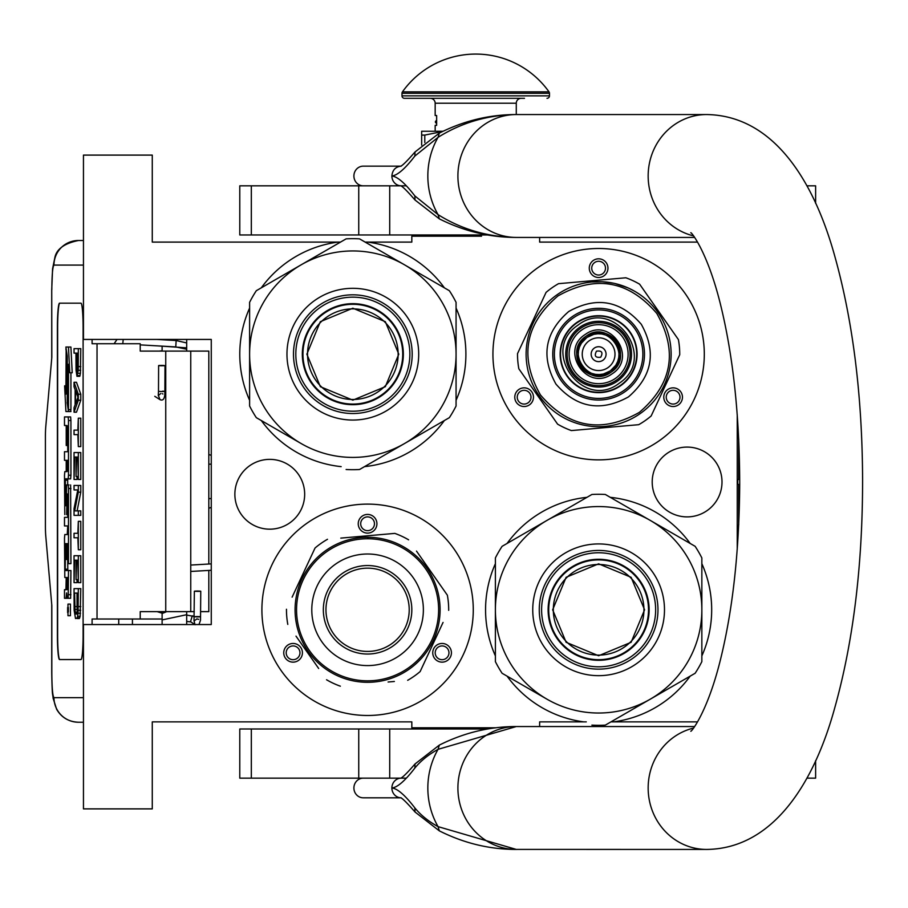 <?xml version="1.0" encoding="UTF-8"?>
<svg xmlns="http://www.w3.org/2000/svg" width="908" height="908" viewBox="0 0 908 908"><rect width="100%" height="100%" fill="white"/><g stroke="black" fill="none" stroke-linecap="round" stroke-linejoin="round"><path stroke-width="1.36" d="M586.943 497.334A113.057 113.057 0 0 0 507.073 543.449M495.393 563.675A113.057 113.057 0 0 0 495.393 655.905M507.073 676.131A113.057 113.057 0 0 0 583.742 721.871L539.636 721.871L539.636 726.536M338.094 242.096L340.5 242.096M365.175 242.096L411.823 242.096L411.823 236.205L481.535 236.205M496.052 727.773L411.823 727.773L411.823 721.871L152.272 721.871L152.272 808.88L83.457 808.88L83.457 624.545L211.269 624.545L211.269 339.433L83.457 339.433L83.457 155.098L152.272 155.098L152.272 242.096L337.958 242.096A113.057 113.057 0 0 0 261.288 287.836M249.609 308.062A113.057 113.057 0 0 0 249.609 400.292M261.288 420.517A113.057 113.057 0 0 0 341.158 466.633M364.517 466.633A113.057 113.057 0 0 0 444.387 420.517M456.066 400.292A113.057 113.057 0 0 0 456.066 308.062M444.387 287.836A113.057 113.057 0 0 0 367.717 242.096M687.106 447.088A34.901 34.901 0 0 0 652.205 481.989A34.901 34.901 0 0 0 687.106 516.89A34.901 34.901 0 0 0 722.008 481.989A34.901 34.901 0 0 0 687.106 447.088M269.767 459.369A34.901 34.901 0 0 0 234.866 494.27A34.901 34.901 0 0 0 269.767 529.171A34.901 34.901 0 0 0 304.668 494.27A34.901 34.901 0 0 0 269.767 459.369M367.581 715.481A105.691 105.691 0 0 1 261.901 609.79A105.691 105.691 0 0 1 367.581 504.11A105.691 105.691 0 0 1 473.272 609.79A105.691 105.691 0 0 1 367.581 715.481M598.622 459.868A105.691 105.691 0 0 1 492.93 354.177A105.691 105.691 0 0 1 598.622 248.497A105.691 105.691 0 0 1 704.302 354.177A105.691 105.691 0 0 1 598.622 459.868M539.636 237.431L539.636 242.096L697.526 242.096M697.526 721.871L610.959 721.871M737.239 414.752L737.239 549.226M586.284 721.871L583.742 721.871M613.502 721.871A113.057 113.057 0 0 0 690.171 676.131M701.85 655.905A113.057 113.057 0 0 0 701.85 563.675M690.171 543.449A113.057 113.057 0 0 0 610.301 497.334M301.172 648.13A9.341 9.341 0 0 0 288.415 644.714A9.341 9.341 0 0 0 284.998 657.471A9.341 9.341 0 0 0 297.756 660.888A9.341 9.341 0 0 0 301.172 648.13M433.99 648.13A9.341 9.341 0 0 0 437.418 660.888A9.341 9.341 0 0 0 450.175 657.471A9.341 9.341 0 0 0 446.747 644.714A9.341 9.341 0 0 0 433.99 648.13M367.581 533.11A9.341 9.341 0 0 0 376.922 523.768A9.341 9.341 0 0 0 367.581 514.427A9.341 9.341 0 0 0 358.24 523.768A9.341 9.341 0 0 0 367.581 533.11M532.213 392.517A9.341 9.341 0 0 0 519.455 389.101A9.341 9.341 0 0 0 516.028 401.858A9.341 9.341 0 0 0 528.785 405.274A9.341 9.341 0 0 0 532.213 392.517M665.031 392.517A9.341 9.341 0 0 0 668.447 405.274A9.341 9.341 0 0 0 681.204 401.858A9.341 9.341 0 0 0 677.788 389.101A9.341 9.341 0 0 0 665.031 392.517M598.622 277.496A9.341 9.341 0 0 0 607.963 268.155A9.341 9.341 0 0 0 598.622 258.814A9.341 9.341 0 0 0 589.281 268.155A9.341 9.341 0 0 0 598.622 277.496M287.121 656.246A6.878 6.878 0 0 1 289.641 646.848A6.878 6.878 0 0 1 299.038 649.368A6.878 6.878 0 0 1 296.53 658.765A6.878 6.878 0 0 1 287.121 656.246M448.041 656.246A6.878 6.878 0 0 1 438.643 658.765A6.878 6.878 0 0 1 436.124 649.368A6.878 6.878 0 0 1 445.522 646.848A6.878 6.878 0 0 1 448.041 656.246M367.581 516.89A6.878 6.878 0 0 1 374.471 523.768A6.878 6.878 0 0 1 367.581 530.647A6.878 6.878 0 0 1 360.703 523.768A6.878 6.878 0 0 1 367.581 516.89M518.162 400.632A6.878 6.878 0 0 1 520.681 391.234A6.878 6.878 0 0 1 530.079 393.754A6.878 6.878 0 0 1 527.559 403.152A6.878 6.878 0 0 1 518.162 400.632M679.082 400.632A6.878 6.878 0 0 1 669.673 403.152A6.878 6.878 0 0 1 667.153 393.754A6.878 6.878 0 0 1 676.562 391.234A6.878 6.878 0 0 1 679.082 400.632M598.622 261.277A6.878 6.878 0 0 1 605.5 268.155A6.878 6.878 0 0 1 598.622 275.033A6.878 6.878 0 0 1 591.732 268.155A6.878 6.878 0 0 1 598.622 261.277M453.603 236.205L453.603 234.968M208.806 570.417L208.806 611.64L200.657 611.64M194.267 611.64L140.218 611.64L140.218 619.006L92.094 619.006L92.094 624.545M208.806 564.016L208.806 351.101L140.218 351.101L140.218 343.735L92.094 343.735L92.094 339.433M83.457 265.079L53.969 265.079A24.573 24.482 -90 0 1 78.451 240.507L83.457 240.507L78.451 240.507C64.718 243.287 56.886 248.815 54.968 257.055L52.585 268.757L51.733 289.663L51.824 357.253L45.775 426.669A14.744 1.283 -90 0 0 45.4 437.089L45.4 525.653A14.744 1.283 -90 0 0 45.775 536.072L51.824 605.488L51.824 673.078C51.949 688.014 52.664 696.209 53.969 697.662L83.457 697.662M132.432 624.545L132.432 619.006M53.969 697.662A24.573 24.482 90 0 0 78.451 722.235L83.457 722.235M162.112 619.006L140.218 619.006M80.96 659.56L59.542 659.56A24.573 2.145 90 0 1 57.397 634.987L57.635 634.987A24.573 2.145 -90 0 0 59.78 659.56L80.96 659.56A24.573 2.145 90 0 0 83.105 634.987L83.105 327.754A24.573 2.145 90 0 0 80.96 303.181L59.542 303.181A24.573 2.145 90 0 0 57.397 327.754L57.397 634.987M80.96 303.181L59.78 303.181A24.573 2.145 -90 0 0 57.635 327.754L57.635 634.987M77.328 376.309L79.768 376.309L80.415 373.313L80.778 348.649L74.047 348.649L74.047 353.133L75.954 353.133L76.045 370.328L76.964 376.309L78.236 370.328L78.326 348.649M74.047 412.198L76.488 412.198L80.778 400.235L80.778 394.254L76.488 382.291L74.047 382.291L74.047 386.774L75.137 389.77L75.137 404.718L74.047 407.703L74.047 412.198L78.326 400.235L78.326 394.254L74.047 382.291M76.488 434.626L77.872 434.626L78.326 446.577L78.326 418.179L77.872 430.131L76.488 430.131M78.326 446.577L80.778 446.577L80.778 418.179L78.326 418.179M78.326 479.481L80.778 479.481L80.778 452.559L74.047 452.559L74.047 479.481L74.592 457.053L76.045 457.053L76.045 476.484L76.601 457.053L77.782 457.053L78.326 479.481L78.326 452.559M74.592 479.481L77.044 479.481L77.044 476.484M77.135 510.875L80.778 492.181L80.778 485.462L74.047 485.462L74.047 489.945L77.782 489.945L74.047 508.628L74.047 515.358L78.326 515.358L78.326 510.875L74.683 510.875L78.326 492.181L78.326 485.462M78.326 515.358L80.778 515.358L80.778 510.875L78.326 510.875M76.488 489.945L77.782 489.945M76.488 537.786L77.872 537.786L78.326 549.749L78.326 521.34L77.872 533.302L76.488 533.302M78.326 549.749L80.778 549.749L80.778 521.34L78.326 521.34M78.326 582.641L80.778 582.641L80.778 555.73L74.047 555.73L74.047 582.641L74.592 560.213L76.045 560.213L76.045 579.656L76.601 560.213L77.782 560.213L78.326 582.641L78.326 555.73M74.592 582.641L77.044 582.641L77.044 579.656M76.874 618.53L79.314 618.53L80.142 616.282L80.778 588.622L74.047 588.622L74.138 610.301L75.5 618.53L77.328 617.78L78.054 613.297L78.326 588.622M67.975 615.715L70.427 615.715L70.427 604.092L67.975 604.092L67.975 615.715L67.975 604.092M68.565 598.293L66.114 598.293L66.579 592.913L67.044 598.293L70.62 598.293L70.926 570.542L65.365 570.542L65.24 569.18L65.365 543.665L66.227 543.665L66.227 559.476L66.976 559.476L66.976 543.665L67.612 543.665L67.725 563.641L68.486 563.641L68.486 488.549L68.168 484.951L66.545 484.94L66.227 504.36L66.114 505.733L65.365 505.733L65.24 504.36L65.365 478.856L68.168 478.856L68.486 475.247L68.486 420.529L68.168 416.931L64.491 416.931L64.491 425.511L66.227 425.511L66.227 445.488L66.976 445.488L66.976 425.511L67.725 426.885L67.725 451.719L66.942 451.719M66.942 525.936L67.725 525.936L67.249 534.528M67.725 514.609L66.67 514.609L67.101 493.827L67.725 495.189L67.725 517.344L66.942 517.344M68.168 478.856L70.62 478.856L70.926 475.247L70.926 420.529L70.62 416.931L66.942 416.931M67.816 478.856L67.691 480.219L65.24 480.219M67.691 484.94L67.691 480.219M68.997 484.94L68.168 484.951M68.486 563.641L70.926 563.641L70.62 484.951M67.816 570.542L67.691 559.476L66.976 559.476M68.486 409.667L68.486 364.267L69.757 372.757L72.209 372.757L70.915 347.026L65.875 347.026L67.249 356.118L67.249 401.518L68.486 409.667L70.926 409.667L70.926 372.757M66.159 348.899L65.875 394.174L64.616 385.832L65.909 411.54L70.926 411.54L70.642 409.667M80.778 366.594L78.326 366.594M80.687 370.328L78.236 370.328M80.415 373.313L77.963 373.313M80.052 375.56L77.6 375.56M80.778 400.235L78.326 400.235M80.778 394.254L78.326 394.254M77.872 430.131L74.047 430.131L74.047 434.626L77.872 434.626M77.782 457.053L76.601 457.053M77.782 476.484L76.601 476.484M76.045 457.053L74.592 457.053M80.778 492.181L78.326 492.181M77.872 533.302L74.047 533.302L74.047 537.786L77.872 537.786M77.782 560.213L76.601 560.213M77.782 579.656L76.601 579.656M76.045 560.213L74.592 560.213M80.778 606.567L78.326 606.567M80.687 610.301L78.236 610.301M80.506 613.297L78.054 613.297M80.142 616.282L77.691 616.282M79.768 617.78L77.328 617.78M68.168 598.293L68.486 570.542M66.227 577.511L64.808 577.511L66.227 577.511L65.921 589.701L64.491 589.701L64.491 598.293L66.114 598.293M67.725 534.528L64.808 534.528L64.491 538.126L64.808 577.511M67.725 517.344L64.491 517.344L64.491 525.936L67.725 525.936M67.249 514.609L66.67 514.609M67.725 451.719L64.491 451.719L64.491 460.311L66.227 460.311L66.227 471.627L64.808 471.627L64.491 475.224L64.808 514.609M66.227 471.627L64.808 471.627M67.725 445.488L66.976 445.488M70.62 416.931L68.168 416.931M66.227 543.665L65.365 543.665M69.757 372.757L68.463 347.026M65.875 385.832L64.616 385.832M67.249 357.048L65.875 348.899M67.396 402.46L67.113 357.048M68.486 411.54L67.113 402.46M76.499 353.133L77.872 353.133L77.328 371.826L76.499 367.343L76.499 353.133L77.872 353.133M75.5 403.969L75.5 390.508L77.963 397.239L75.5 403.969M77.782 606.567L77.237 613.297L76.874 614.046L75.137 613.297L74.592 593.106L77.782 593.106L77.782 606.567M68.338 611.935L67.623 612.582L67.623 607.509L68.338 607.509L68.338 611.935M66.976 589.701L66.976 577.511L67.725 577.511L67.725 588.339L66.976 589.701M66.976 471.627L66.976 460.311L67.612 460.311L67.725 470.265L66.976 471.627M77.6 371.077L76.783 371.077M77.782 369.579L76.601 369.579M77.872 367.343L76.499 367.343M76.874 614.046L75.5 614.046M77.237 613.297L75.137 613.297M77.407 612.332L74.865 611.799M77.316 611.799L77.135 609.552L74.683 609.552M77.135 609.552L77.044 606.567L74.592 606.567M77.044 606.567L77.044 593.106L77.782 593.106M68.338 607.509L67.623 607.509M67.725 577.511L66.976 577.511M68.066 608.689L68.066 610.959L68.213 608.689M162.112 346.141L162.112 351.101M162.112 611.64L162.112 624.545M186.685 339.433L186.685 351.101M186.685 611.64L186.685 624.545M186.685 342.94L176.141 340.545L175.777 346.924L186.685 349.239M162.112 350.794L159.036 351.101M157.459 345.869L186.31 347.809L186.685 349.784M156.766 339.433L176.141 340.545L175.777 346.924L140.218 344.881M160.943 365.765C165.483 365.731 166.073 365.618 162.691 365.425C158.14 365.447 157.561 365.561 160.943 365.765L158.616 365.572L158.491 391.348L160.807 391.53C165.358 391.496 165.937 391.382 162.555 391.189M158.298 395.298L160.035 399.668C163.395 401.12 165.006 398.351 164.881 391.371L165.006 365.606L162.691 365.425M197.842 591.392C201.758 591.278 201.576 591.153 197.286 591.029C193.37 591.153 193.552 591.278 197.842 591.392C201.758 591.278 201.576 591.153 197.286 591.029C193.37 591.153 193.552 591.278 197.842 591.392M194.244 616.475L186.685 615.068M162.112 613.524L166.675 611.64M190.793 621.866L186.685 621.458M162.112 619.914L186.685 614.705M162.112 613.184L157.163 611.64M192.292 615.817L190.521 621.685L192.292 615.817L194.017 616.339M352.837 308.868A45.309 45.309 0 0 1 398.147 354.177A45.309 45.309 0 0 1 352.837 399.486A45.309 45.309 0 0 1 307.528 354.177A45.309 45.309 0 0 1 352.837 308.868M402.732 354.177A49.895 49.895 0 0 0 352.837 304.282A49.895 49.895 0 0 0 302.943 354.177A49.895 49.895 0 0 1 352.837 304.282A49.895 49.895 0 0 1 402.732 354.177A49.895 49.895 0 0 1 352.837 404.071A49.895 49.895 0 0 1 302.943 354.177M306.87 354.177L320.331 321.682L352.837 308.221L385.332 321.682L398.794 354.177L385.332 386.683L352.837 400.144L320.331 386.683L306.87 354.177M403.22 354.177A50.383 50.383 0 0 0 352.837 303.794A50.383 50.383 0 0 0 302.455 354.177A50.383 50.383 0 0 1 352.837 303.794A50.383 50.383 0 0 1 403.22 354.177A50.383 50.383 0 0 1 352.837 404.559A50.383 50.383 0 0 1 302.455 354.177A50.383 50.383 0 0 0 352.837 404.559A50.383 50.383 0 0 0 403.22 354.177M346.118 469.504A115.52 115.52 0 0 0 359.545 469.504L404.446 443.581A103.228 103.228 0 0 0 456.066 354.177L456.066 406.024A115.52 115.52 0 0 1 449.358 417.657L404.446 443.581A103.228 103.228 0 0 1 301.218 443.581L256.317 417.657A115.52 115.52 0 0 1 249.609 406.024L249.609 354.177A103.228 103.228 0 0 1 301.218 264.784L346.118 238.861A115.52 115.52 0 0 1 359.545 238.861L449.358 290.708A115.52 115.52 0 0 1 456.066 302.33L456.066 354.177A103.228 103.228 0 0 0 301.218 264.784L256.317 290.708A115.52 115.52 0 0 0 249.609 302.33L249.609 354.177A103.228 103.228 0 0 0 301.218 443.581L299.651 442.673M456.066 324.519L456.066 330.171M456.066 352.236L456.066 355.981M456.066 378.273L456.066 384.89M293.488 354.177A59.349 59.349 0 0 0 352.837 413.526A59.349 59.349 0 0 0 412.187 354.177A59.349 59.349 0 0 0 352.837 294.828A59.349 59.349 0 0 0 293.488 354.177M286.962 354.177A65.875 65.875 0 0 1 352.837 288.313A65.875 65.875 0 0 1 418.701 354.177A65.875 65.875 0 0 1 352.837 420.052A65.875 65.875 0 0 1 286.962 354.177M430.142 428.746L425.239 431.572M406.137 442.605L402.88 444.477M383.585 455.623L377.853 458.937M280.356 431.527L274.625 428.224M249.609 383.834L249.609 378.182M249.609 356.129L249.609 352.372M249.609 330.092L249.609 323.464M275.533 279.607L280.436 276.781M299.538 265.749L302.784 263.876M322.079 252.73L327.822 249.416M378.761 249.95L383.664 252.776M402.766 263.808L406.012 265.681M425.319 276.827L431.05 280.141M352.837 297.154A57.022 57.022 0 0 0 295.815 354.177A57.022 57.022 0 0 0 352.837 411.199A57.022 57.022 0 0 0 409.86 354.177A57.022 57.022 0 0 0 352.837 297.154M352.837 303.669A50.508 50.508 0 0 1 403.345 354.177A50.508 50.508 0 0 1 352.837 404.684A50.508 50.508 0 0 1 302.33 354.177A50.508 50.508 0 0 1 352.837 303.669M425.773 569.055A71.028 71.028 0 0 0 326.846 551.61A71.028 71.028 0 0 0 309.401 650.537A71.028 71.028 0 0 0 408.328 667.982A71.028 71.028 0 0 0 425.773 569.055M426.976 568.204A72.504 72.504 0 0 0 325.995 550.396A72.504 72.504 0 0 0 308.187 651.376A72.504 72.504 0 0 0 409.168 669.185A72.504 72.504 0 0 0 426.976 568.204M296.008 636.133L318.674 668.492M315.405 663.827L311.104 657.687M388.102 682.01L394.367 681.465M440.391 628.132L420.132 671.58A81.107 81.107 0 0 1 407.669 680.308M420.132 671.58L443.047 622.434M439.154 583.447L447.36 595.183A81.107 81.107 0 0 1 448.688 610.335M447.36 595.183L416.5 551.099M419.768 555.764L424.059 561.904M408.6 539.817A81.107 81.107 0 0 0 394.821 533.393L340.795 538.115M347.06 537.57L394.821 533.393M327.493 539.284A81.107 81.107 0 0 0 315.042 548.012L292.115 597.158M294.782 591.449L315.042 548.012M286.474 609.257A81.107 81.107 0 0 0 287.802 624.409M340.352 686.187A81.107 81.107 0 0 1 326.562 679.763M409.849 550.884L410.893 551.644M412.414 552.802L411.687 552.246M413.855 553.971L412.448 552.836M420.177 559.884L418.736 558.409A72.504 72.504 0 0 0 416.443 556.218M418.838 558.511L418.157 557.841M417.453 557.16L416.034 555.855A72.504 72.504 0 0 0 409.758 550.816M395.638 542.939L396.342 543.234L395.638 542.939A72.504 72.504 0 0 0 378.443 538.104L378.148 538.058M397.534 543.756L397.261 543.642A72.504 72.504 0 0 1 397.534 543.756L398.226 544.085L397.534 543.756M408.486 549.93L407.851 549.499M402.675 546.344A72.504 72.504 0 0 1 406.705 548.75L406.954 548.909M390.474 540.998L391.2 541.236L390.474 540.998M389.362 540.635A72.504 72.504 0 0 0 387.603 540.101M373.903 537.559L374.209 537.593A72.504 72.504 0 0 0 373.903 537.559L374.709 537.638M373.165 537.502L371.962 537.423L373.165 537.502M372.779 537.468L371.962 537.423M367.956 537.286L370.634 537.354L367.956 537.286L367.944 538.274M376.616 537.854L377.41 537.956M385.071 539.431L385.821 539.613M398.226 544.085L399.179 544.539A72.504 72.504 0 0 0 398.918 544.403L398.226 544.085M419.882 559.566L418.792 558.465M401.075 545.481A72.504 72.504 0 0 0 401.064 545.481L400.803 545.345A72.504 72.504 0 0 0 399.179 544.539M391.462 643.897A41.632 41.632 0 0 0 401.688 585.91A41.632 41.632 0 0 0 343.701 575.695A41.632 41.632 0 0 0 333.486 633.67A41.632 41.632 0 0 0 391.462 643.897M392.96 646.031A44.242 44.242 0 0 1 331.341 635.169A44.242 44.242 0 0 1 342.202 573.55A44.242 44.242 0 0 1 403.822 584.411A44.242 44.242 0 0 1 392.96 646.031M399.588 655.497A55.797 55.797 0 0 0 413.288 577.794A55.797 55.797 0 0 0 335.585 564.095A55.797 55.797 0 0 0 321.875 641.797A55.797 55.797 0 0 0 399.588 655.497M577.624 325.382C539.624 350.715 582.97 411.063 619.063 383.369L619.619 382.972C657.619 357.639 614.262 297.302 578.18 324.985L577.624 325.382M576.171 323.396A38.102 38.102 0 0 0 567.625 376.321A38.102 38.102 0 0 0 621.061 384.958A38.102 38.102 0 0 0 629.619 332.033A38.102 38.102 0 0 0 576.171 323.396M584.945 334.643L585.626 334.189C610.301 316.574 637.779 357.514 612.298 373.71L611.606 374.164C586.931 391.779 559.453 350.851 584.945 334.643M616.668 379.953A31.462 31.462 0 0 1 572.846 372.223A31.462 31.462 0 0 1 580.575 328.412A31.462 31.462 0 0 1 624.386 336.13A31.462 31.462 0 0 1 616.668 379.953M617.474 381.11A32.881 32.881 0 0 1 571.688 373.04A32.881 32.881 0 0 1 579.758 327.243A32.881 32.881 0 0 1 625.555 335.324A32.881 32.881 0 0 1 617.474 381.11M615.533 378.341A29.499 29.499 0 0 1 574.458 371.1A29.499 29.499 0 0 1 581.699 330.013A29.499 29.499 0 0 1 622.775 337.265A29.499 29.499 0 0 1 615.533 378.341M586.069 336.255A21.871 21.871 0 0 1 616.543 341.635A21.871 21.871 0 0 1 611.163 372.098A21.871 21.871 0 0 1 580.7 366.73A21.871 21.871 0 0 1 586.069 336.255C608.417 318.969 635.055 357.014 611.163 372.098C588.827 389.384 562.177 351.339 586.069 336.255M615.692 365.345L610.324 370.884A20.396 20.396 0 0 1 581.903 365.879A20.396 20.396 0 0 1 586.92 337.47L593.855 334.348M593.889 334.337L597.839 333.792M597.975 333.792L601.437 333.974M602.163 334.087L605.488 334.973M606.204 335.245L609.45 336.891M609.847 337.152L615.238 342.35M581.551 343.008L586.92 337.47A20.396 20.396 0 0 1 615.329 342.475L618.45 349.41M618.462 349.455L619.006 353.405M619.006 353.53L618.825 356.992M618.711 357.718L617.826 361.044M617.553 361.759L615.896 365.027M615.329 342.475A20.396 20.396 0 0 1 610.324 370.884L603.389 374.017L599.394 374.561M620.686 385.684A38.465 38.465 0 0 1 567.114 376.241A38.465 38.465 0 0 1 576.557 322.669A38.465 38.465 0 0 1 630.129 332.112A38.465 38.465 0 0 1 620.686 385.684M586.92 337.47C607.747 321.341 632.604 356.821 610.324 370.884C589.485 387.012 564.64 351.532 586.92 337.47A20.396 20.396 0 0 1 615.329 342.475A20.396 20.396 0 0 1 610.324 370.884A20.396 20.396 0 0 1 581.903 365.879A20.396 20.396 0 0 1 586.92 337.47A20.396 20.396 0 0 1 615.329 342.475A20.396 20.396 0 0 1 610.324 370.884A20.396 20.396 0 0 1 581.903 365.879A20.396 20.396 0 0 1 586.92 337.47M645.145 420.62A81.107 81.107 0 0 1 638.71 424.683L571.382 430.574A81.107 81.107 0 0 1 557.603 424.149L518.843 368.796A81.107 81.107 0 0 1 517.515 353.643L546.071 292.387A81.107 81.107 0 0 1 558.534 283.671L625.85 277.78A81.107 81.107 0 0 1 639.641 284.204L678.401 339.569A81.107 81.107 0 0 1 679.729 354.722L651.161 415.966A81.107 81.107 0 0 1 645.145 420.62M629.55 288.596L634.488 291.173M636.973 292.648L638.551 293.659M629.914 288.778L631.503 289.55M640.061 294.68L641.74 295.894M591.176 282.059L590.359 282.138M591.573 282.013L602.152 281.752L613.275 283.171M595.024 281.764L593.106 281.877M609.972 282.57L611.016 282.74M615.386 283.637L627.803 287.802M622.854 285.838L625.328 286.769M617.383 284.147L616.362 283.875M557.035 294.782A72.504 72.504 0 0 1 658.016 312.59A72.504 72.504 0 0 1 640.208 413.571A72.504 72.504 0 0 1 539.227 395.763A72.504 72.504 0 0 1 557.035 294.782M656.802 313.442C678.094 351.192 672.283 384.163 639.357 412.368C601.607 433.661 568.635 427.838 540.43 394.923C519.138 357.162 524.949 324.19 557.875 295.997C595.637 274.693 628.608 280.515 656.802 313.442M562.381 379.555A44.242 44.242 0 0 1 573.243 317.936A44.242 44.242 0 0 1 634.862 328.798A44.242 44.242 0 0 1 624 390.417A44.242 44.242 0 0 1 562.381 379.555M628.506 396.864C600.858 412.187 576.671 407.919 555.934 384.061C540.612 356.424 544.879 332.237 568.737 311.501C596.374 296.167 620.561 300.435 641.298 324.292C656.632 351.929 652.364 376.128 628.506 396.864M572.312 316.608A45.865 45.865 0 0 0 561.053 380.486A45.865 45.865 0 0 0 624.931 391.745A45.865 45.865 0 0 0 636.19 327.867A45.865 45.865 0 0 0 572.312 316.608M599.269 374.573L595.807 374.38M595.08 374.266L591.744 373.381M591.04 373.12L587.794 371.463M587.385 371.213L581.994 366.003M581.903 365.879L578.782 358.944M578.771 358.91L578.237 354.949M578.226 354.824L578.419 351.362M578.532 350.636L579.406 347.31M579.679 346.595L581.336 343.337M598.622 564.481A45.309 45.309 0 0 1 643.931 609.79A45.309 45.309 0 0 1 598.622 655.099A45.309 45.309 0 0 1 553.312 609.79A45.309 45.309 0 0 1 598.622 564.481M648.516 609.79A49.895 49.895 0 0 0 598.622 559.895A49.895 49.895 0 0 0 548.727 609.79A49.895 49.895 0 0 1 598.622 559.895A49.895 49.895 0 0 1 648.516 609.79A49.895 49.895 0 0 1 598.622 659.685A49.895 49.895 0 0 1 548.727 609.79M552.654 609.79L566.115 577.295L598.622 563.834L631.117 577.295L644.578 609.79L631.117 642.296L598.622 655.758L566.115 642.296L552.654 609.79M649.004 609.79A50.383 50.383 0 0 0 598.622 559.407A50.383 50.383 0 0 0 548.239 609.79A50.383 50.383 0 0 1 598.622 559.407A50.383 50.383 0 0 1 649.004 609.79A50.383 50.383 0 0 1 598.622 660.173A50.383 50.383 0 0 1 548.239 609.79A50.383 50.383 0 0 0 598.622 660.173A50.383 50.383 0 0 0 649.004 609.79M591.903 725.117A115.52 115.52 0 0 0 605.33 725.117L650.23 699.194A103.228 103.228 0 0 0 701.85 609.79L701.85 661.637A115.52 115.52 0 0 1 695.131 673.271L650.23 699.194A103.228 103.228 0 0 1 547.002 699.194L502.101 673.271A115.52 115.52 0 0 1 495.393 661.637L495.393 609.79A103.228 103.228 0 0 1 547.002 520.398L591.903 494.474A115.52 115.52 0 0 1 605.33 494.474L695.131 546.321A115.52 115.52 0 0 1 701.85 557.943L701.85 609.79A103.228 103.228 0 0 0 547.002 520.398L502.101 546.321A115.52 115.52 0 0 0 495.393 557.943L495.393 609.79A103.228 103.228 0 0 0 547.002 699.194L545.436 698.286M701.85 580.133L701.85 585.785M701.85 607.849L701.85 611.606M701.85 633.886L701.85 640.503M539.273 609.79A59.349 59.349 0 0 0 598.622 669.139A59.349 59.349 0 0 0 657.971 609.79A59.349 59.349 0 0 0 598.622 550.441A59.349 59.349 0 0 0 539.273 609.79M532.746 609.79A65.875 65.875 0 0 1 598.622 543.926A65.875 65.875 0 0 1 664.486 609.79A65.875 65.875 0 0 1 598.622 675.665A65.875 65.875 0 0 1 532.746 609.79M675.927 684.36L671.023 687.186M651.921 698.218L648.664 700.091M629.369 711.236L623.637 714.551M526.141 687.14L520.409 683.837M495.393 639.459L495.393 633.795M495.393 611.742L495.393 607.985M495.393 585.705L495.393 579.077M521.317 535.221L526.209 532.394M545.322 521.362L548.568 519.49M567.863 508.344L573.606 505.041M624.545 505.563L629.448 508.389M648.55 519.421L651.796 521.294M671.103 532.44L676.835 535.754M598.622 552.768A57.022 57.022 0 0 0 541.599 609.79A57.022 57.022 0 0 0 598.622 666.812A57.022 57.022 0 0 0 655.644 609.79A57.022 57.022 0 0 0 598.622 552.768M598.622 559.283A50.508 50.508 0 0 1 649.129 609.79A50.508 50.508 0 0 1 598.622 660.298A50.508 50.508 0 0 1 548.114 609.79A50.508 50.508 0 0 1 598.622 559.283M363.245 185.822A9.829 9.352 -90 0 1 353.904 175.982A9.829 9.352 -90 0 1 363.245 166.153L400.655 166.153M406.228 185.822L389.714 185.822L389.714 234.968L239.78 234.968L239.78 185.822L400.655 185.822M401.211 185.822L400.451 185.731C401.904 185.777 406.773 190.544 415.035 200.021L439.336 218.862L438.053 214.629C461.741 229.429 487.834 237.022 516.346 237.431L694.552 237.431M516.346 237.431A61.449 58.441 -90 0 1 457.904 175.982A61.449 58.441 -90 0 1 516.346 114.544C487.834 114.953 461.741 122.546 438.053 137.335L414.831 156.074C405.138 168.718 397.488 175.357 391.881 175.982C397.488 176.617 405.138 183.257 414.831 195.901L415.035 200.021M414.831 195.901L438.053 214.629A74.876 71.21 90 0 1 438.053 137.335L439.336 133.101C464.011 120.719 489.673 114.533 516.334 114.544L706.594 114.544A61.449 58.441 90 0 0 648.539 169.002A61.449 58.441 90 0 0 693.406 235.842M694.552 726.536L516.924 726.536M706.594 114.544C774.91 115.588 814.941 183.529 835.099 257.339C853.055 322 862.225 396.047 862.6 479.492C862.6 565.389 853.316 641.513 834.747 707.854C814.68 781.22 773.968 848.73 706.594 849.434L513.463 849.4M516.924 849.434L516.357 849.434A61.449 58.441 90 0 1 457.904 787.985A61.449 58.441 90 0 1 516.346 726.536L513.463 726.57M439.336 830.865C464.011 843.248 489.673 849.434 516.334 849.434L438.053 826.632C428.474 821.377 420.733 815.123 414.831 807.893C405.047 795.147 397.398 788.519 391.881 787.985C397.398 787.463 405.047 780.823 414.831 768.077C420.745 760.847 428.485 754.593 438.053 749.338L516.334 726.536C489.673 726.536 464.011 732.722 439.336 745.105L438.053 749.338A74.876 71.21 -90 0 0 438.053 826.632L439.336 830.865L415.035 812.013L414.831 807.893M414.831 156.074L415.035 151.954L439.336 133.101M400.61 185.799A9.829 9.352 90 0 1 391.881 175.982C392.426 170.012 395.548 166.743 401.223 166.153L400.451 166.243C401.904 166.187 406.773 161.431 415.035 151.954M406.228 778.156L401.223 778.156A9.829 9.352 90 0 0 401.211 778.156L400.451 778.247C402.187 777.929 407.056 773.173 415.035 763.957L414.831 768.077M389.714 778.156L239.78 778.156L239.78 728.999L389.714 728.999L389.714 778.156L400.655 778.156M363.245 778.156A9.829 9.352 90 0 0 353.904 787.985A9.829 9.352 90 0 0 363.245 797.814L400.655 797.814M401.223 797.814L401.211 797.814A9.829 9.352 -90 0 1 401.211 797.814L400.451 797.723C401.869 797.735 406.727 802.502 415.035 812.013M389.714 234.968L487.687 234.968M806.871 185.822L815.622 185.822L815.622 203.347M815.475 778.156L806.871 778.156M389.714 728.999L487.687 728.999M424.785 142.454L424.785 135.088L442.525 131.524M421.652 145.132L421.652 135.088L424.785 135.088M430.256 98.314A4.915 4.915 130.3 0 1 435.17 103.228L435.17 115.52L436.646 115.52L436.646 125.349L435.17 125.349L435.17 131.251L432.219 131.251L443.081 131.251L421.652 131.251L421.652 135.088M436.646 121.093L436.646 116.519M549.011 91.856A89.96 89.96 0 0 0 402.448 91.856L549.011 91.856A2.463 2.463 -111.6 0 1 549.465 93.286L549.465 95.862L401.994 95.862L401.994 93.286A2.463 2.463 111.7 0 1 402.448 91.856M524.484 98.314L404.446 98.314A2.463 2.463 41.4 0 1 401.994 95.862M547.002 98.314A2.463 2.463 -41.4 0 0 549.465 95.862M404.446 98.314L426.976 98.314M430.188 98.314L437.123 98.314M498.912 98.314L506.868 98.314M510.659 98.314L521.271 98.314M435.17 103.228L516.277 103.228A4.915 4.915 -130.3 0 1 521.192 98.314M516.277 103.228L516.277 114.544M436.646 122.16L436.646 124.282M738.715 439.109L738.715 479.526L737.727 479.526L737.727 484.441L738.715 484.441L738.715 524.858M211.269 464.17L208.806 464.17M190.748 351.101L190.748 611.64M118.721 624.545L118.721 619.006M53.969 265.079C52.664 266.543 51.949 274.727 51.824 289.663M97.031 343.735L97.031 619.006M165.744 351.101L165.744 611.64M208.806 498.571L211.269 498.571M70.926 594.683L68.486 594.683M67.725 495.189L66.976 495.189M67.725 511L66.976 511M70.926 420.529L68.486 420.529M70.926 475.247L68.486 475.247M66.227 504.36L65.24 504.36M70.926 488.549L68.486 488.549M66.227 545.027L65.24 545.027M67.691 569.18L65.24 569.18M123.204 339.433L122.784 343.735M154.769 396.308L160.012 399.656M197.717 616.918C201.633 616.793 201.451 616.668 197.161 616.555C193.234 616.668 193.427 616.793 197.717 616.918M194.051 620.675L194.914 624.545M621.061 384.958A38.102 38.102 0 0 0 629.619 332.033A38.102 38.102 0 0 0 576.773 322.976M589.224 340.761A16.378 16.378 0 0 1 612.037 344.79A16.378 16.378 0 0 1 608.008 367.592A16.378 16.378 0 0 1 585.206 363.575A16.378 16.378 0 0 1 589.224 340.761M594.343 348.07A7.457 7.457 0 0 1 604.728 349.909A7.457 7.457 0 0 1 602.889 360.283A7.457 7.457 0 0 1 592.515 358.456A7.457 7.457 0 0 1 594.343 348.07M596.499 351.158C601.811 350.443 603.218 352.463 600.733 357.196C595.432 357.911 594.025 355.902 596.499 351.158M706.594 849.434A61.449 58.441 -90 0 1 648.539 794.965A61.449 58.441 -90 0 1 693.406 728.125M400.61 778.179A9.829 9.352 90 0 0 391.881 787.985A9.829 9.352 -90 0 0 400.61 797.791M358.739 185.822L358.739 234.968M251.323 234.968L251.323 185.822M358.739 728.999L358.739 778.156M251.323 778.156L251.323 728.999M549.465 93.286L401.994 93.286M211.269 455.453A9.829 9.829 0 0 0 208.806 454.556M51.733 604.422L51.733 673.078C52.267 699.001 52.641 692.327 53.107 698.241L56.625 709.273C61.438 717.49 68.713 721.815 78.451 722.235M51.733 358.32L51.733 289.663M208.806 508.185A9.829 9.829 0 0 0 211.269 507.288M451.197 236.205L451.197 234.968M451.197 727.773L451.197 728.999M117.03 339.433L114.113 343.735M162.316 393.697L162.918 394.004M158.491 391.348L158.253 395.604L160.784 393.527M200.759 591.233L200.509 620.255L198.977 624.545M194.369 591.199L194.006 620.981L196.945 618.87L198.67 619.381M195.163 624.727L190.521 621.685M190.748 565.06L211.269 563.879M190.748 571.45L211.269 570.281M690.818 232.834C690.296 230.848 706.946 249.961 720.328 303.76C733.096 355.312 739.555 415.489 739.714 484.293C739.237 551.882 732.688 610.868 720.067 661.251C706.753 714.255 690.307 733.074 690.818 731.133M516.334 237.431C489.673 237.442 464.011 231.245 439.336 218.862M415.035 763.957L439.336 745.105M815.622 778.156L815.622 760.632M436.498 120.696A1.226 1.226 0 0 0 436.498 123.136"/></g></svg>
